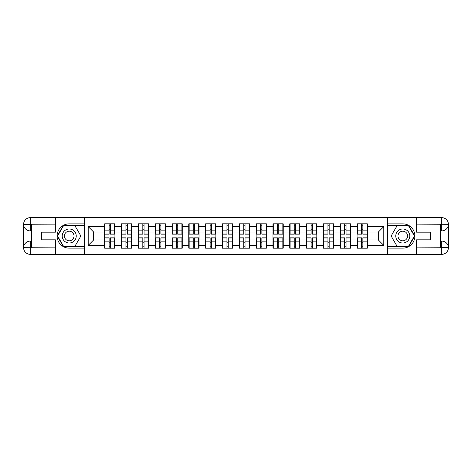 <?xml version="1.0" encoding="UTF-8"?>
<svg xmlns="http://www.w3.org/2000/svg" width="472" height="472" viewBox="0 0 472 472"><rect width="100%" height="100%" fill="white"/><g stroke="black" fill="none" stroke-linecap="round" stroke-linejoin="round"><path stroke-width="0.71" d="M52.51 254.337L419.49 254.337M367.334 242.85L367.009 242.85M357.41 242.85L357.086 242.85M357.086 229.15L357.41 229.15M367.009 229.15L367.334 229.15M367.334 227.746L367.009 227.746M357.41 227.746L357.086 227.746M357.086 244.254L357.41 244.254M367.009 244.254L367.334 244.254M350.507 242.85L350.183 242.85M340.583 242.85L340.259 242.85M340.259 229.15L340.583 229.15M350.183 229.15L350.507 229.15M350.507 227.746L350.183 227.746M340.583 227.746L340.259 227.746M340.259 244.254L340.583 244.254M350.183 244.254L350.507 244.254M333.68 242.85L333.356 242.85M323.757 242.85L323.432 242.85M323.432 229.15L323.757 229.15M333.356 229.15L333.68 229.15M333.68 227.746L333.356 227.746M323.757 227.746L323.432 227.746M323.432 244.254L323.757 244.254M333.356 244.254L333.68 244.254M316.848 242.85L316.529 242.85M306.924 242.85L306.599 242.85M306.599 229.15L306.924 229.15M316.529 229.15L316.848 229.15M316.848 227.746L316.529 227.746M306.924 227.746L306.599 227.746M306.599 244.254L306.924 244.254M316.529 244.254L316.848 244.254M300.021 242.85L299.696 242.85M290.097 242.85L289.773 242.85M289.773 229.15L290.097 229.15M299.696 229.15L300.021 229.15M300.021 227.746L299.696 227.746M290.097 227.746L289.773 227.746M289.773 244.254L290.097 244.254M299.696 244.254L300.021 244.254M283.194 242.85L282.87 242.85M273.27 242.85L272.946 242.85M272.946 229.15L273.27 229.15M282.87 229.15L283.194 229.15M283.194 227.746L282.87 227.746M273.27 227.746L272.946 227.746M272.946 244.254L273.27 244.254M282.87 244.254L283.194 244.254M266.367 242.85L266.043 242.85M256.443 242.85L256.119 242.85M256.119 229.15L256.443 229.15M266.043 229.15L266.367 229.15M266.367 227.746L266.043 227.746M256.443 227.746L256.119 227.746M256.119 244.254L256.443 244.254M266.043 244.254L266.367 244.254M249.54 242.85L249.216 242.85M239.611 242.85L239.292 242.85M239.292 229.15L239.611 229.15M249.216 229.15L249.54 229.15M249.54 227.746L249.216 227.746M239.611 227.746L239.292 227.746M239.292 244.254L239.611 244.254M249.216 244.254L249.54 244.254M232.708 242.85L232.389 242.85M222.784 242.85L222.459 242.85M222.459 229.15L222.784 229.15M232.389 229.15L232.708 229.15M232.708 227.746L232.389 227.746M222.784 227.746L222.459 227.746M222.459 244.254L222.784 244.254M232.389 244.254L232.708 244.254M215.881 242.85L215.556 242.85M205.957 242.85L205.633 242.85M205.633 229.15L205.957 229.15M215.556 229.15L215.881 229.15M215.881 227.746L215.556 227.746M205.957 227.746L205.633 227.746M205.633 244.254L205.957 244.254M215.556 244.254L215.881 244.254M199.054 242.85L198.73 242.85M189.13 242.85L188.806 242.85M188.806 229.15L189.13 229.15M198.73 229.15L199.054 229.15M199.054 227.746L198.73 227.746M189.13 227.746L188.806 227.746M188.806 244.254L189.13 244.254M198.73 244.254L199.054 244.254M182.227 242.85L181.903 242.85M172.304 242.85L171.979 242.85M171.979 229.15L172.304 229.15M181.903 229.15L182.227 229.15M182.227 227.746L181.903 227.746M172.304 227.746L171.979 227.746M171.979 244.254L172.304 244.254M181.903 244.254L182.227 244.254M165.401 242.85L165.076 242.85M155.471 242.85L155.152 242.85M155.152 229.15L155.471 229.15M165.076 229.15L165.401 229.15M165.401 227.746L165.076 227.746M155.471 227.746L155.152 227.746M155.152 244.254L155.471 244.254M165.076 244.254L165.401 244.254M148.568 242.85L148.243 242.85M138.644 242.85L138.32 242.85M138.32 229.15L138.644 229.15M148.243 229.15L148.568 229.15M148.568 227.746L148.243 227.746M138.644 227.746L138.32 227.746M138.32 244.254L138.644 244.254M148.243 244.254L148.568 244.254M131.741 242.85L131.417 242.85M121.817 242.85L121.493 242.85M121.493 229.15L121.817 229.15M131.417 229.15L131.741 229.15M131.741 227.746L131.417 227.746M121.817 227.746L121.493 227.746M121.493 244.254L121.817 244.254M131.417 244.254L131.741 244.254M419.49 217.663L387.347 217.498L387.347 254.502M387.347 217.498L52.51 217.663M84.653 254.502L84.653 217.498M378.391 239.988L378.391 232.012L367.334 232.012L367.334 239.988L378.391 239.988L383.783 245.387L383.783 226.613L367.334 226.613L367.334 223.811L357.086 223.811L357.086 232.012L350.507 232.012L350.507 239.988L357.086 239.988L357.086 232.012M383.783 245.387L367.334 245.387L367.334 248.189L357.086 248.189L357.086 245.387L350.507 245.387L350.507 248.189L340.259 248.189L340.259 245.387L333.68 245.387L333.68 248.189L323.432 248.189L323.432 245.387L316.848 245.387L316.848 248.189L306.599 248.189L306.599 245.387L300.021 245.387L300.021 248.189L289.773 248.189L289.773 245.387L283.194 245.387L283.194 248.189L272.946 248.189L272.946 245.387L266.367 245.387L266.367 248.189L256.119 248.189L256.119 245.387L249.54 245.387L249.54 248.189L239.292 248.189L239.292 245.387L232.708 245.387L232.708 248.189L222.459 248.189L222.459 245.387L215.881 245.387L215.881 248.189L205.633 248.189L205.633 245.387L199.054 245.387L199.054 248.189L188.806 248.189L188.806 245.387L182.227 245.387L182.227 248.189L171.979 248.189L171.979 245.387L165.401 245.387L165.401 248.189L155.152 248.189L155.152 245.387L148.568 245.387L148.568 248.189L138.32 248.189L138.32 245.387L131.741 245.387L131.741 248.189L121.493 248.189L121.493 245.387L114.914 245.387L114.914 248.189L104.666 248.189L104.666 245.387L88.217 245.387L88.217 226.613L104.666 226.613L104.666 232.012L93.609 232.012L93.609 239.988L104.666 239.988L104.666 232.012M357.086 226.613L350.507 226.613L350.507 223.811L340.259 223.811L340.259 226.613L333.68 226.613L333.68 223.811L323.432 223.811L323.432 226.613L316.848 226.613L316.848 223.811L306.599 223.811L306.599 226.613L300.021 226.613L300.021 223.811L289.773 223.811L289.773 226.613L283.194 226.613L283.194 223.811L272.946 223.811L272.946 226.613L266.367 226.613L266.367 223.811L256.119 223.811L256.119 226.613L249.54 226.613L249.54 223.811L239.292 223.811L239.292 226.613L232.708 226.613L232.708 223.811L222.459 223.811L222.459 226.613L215.881 226.613L215.881 223.811L205.633 223.811L205.633 226.613L199.054 226.613L199.054 223.811L188.806 223.811L188.806 226.613L182.227 226.613L182.227 223.811L171.979 223.811L171.979 226.613L165.401 226.613L165.401 223.811L155.152 223.811L155.152 226.613L148.568 226.613L148.568 223.811L138.32 223.811L138.32 226.613L131.741 226.613L131.741 223.811L121.493 223.811L121.493 226.613L114.914 226.613L114.914 223.811L104.666 223.811L104.666 226.613M357.086 239.988L357.086 245.387M350.507 239.988L350.507 245.387M350.507 226.613L350.507 232.012M333.68 239.988L340.259 239.988L340.259 232.012L333.68 232.012L333.68 245.387M340.259 239.988L340.259 245.387M340.259 226.613L340.259 232.012M333.68 226.613L333.68 232.012M316.848 239.988L323.432 239.988L323.432 232.012L316.848 232.012L316.848 245.387M323.432 239.988L323.432 245.387M323.432 226.613L323.432 232.012M316.848 226.613L316.848 232.012M300.021 239.988L306.599 239.988L306.599 232.012L300.021 232.012L300.021 245.387M306.599 239.988L306.599 245.387M306.599 226.613L306.599 232.012M300.021 226.613L300.021 232.012M283.194 239.988L289.773 239.988L289.773 232.012L283.194 232.012L283.194 245.387M289.773 239.988L289.773 245.387M289.773 226.613L289.773 232.012M283.194 226.613L283.194 232.012M266.367 239.988L272.946 239.988L272.946 232.012L266.367 232.012L266.367 245.387M272.946 239.988L272.946 245.387M272.946 226.613L272.946 232.012M266.367 226.613L266.367 232.012M249.54 239.988L256.119 239.988L256.119 232.012L249.54 232.012L249.54 245.387M256.119 239.988L256.119 245.387M256.119 226.613L256.119 232.012M249.54 226.613L249.54 232.012M232.708 239.988L239.292 239.988L239.292 232.012L232.708 232.012L232.708 245.387M239.292 239.988L239.292 245.387M239.292 226.613L239.292 232.012M232.708 226.613L232.708 232.012M215.881 239.988L222.459 239.988L222.459 232.012L215.881 232.012L215.881 245.387M222.459 239.988L222.459 245.387M222.459 226.613L222.459 232.012M215.881 226.613L215.881 232.012M199.054 239.988L205.633 239.988L205.633 232.012L199.054 232.012L199.054 245.387M205.633 239.988L205.633 245.387M205.633 226.613L205.633 232.012M199.054 226.613L199.054 232.012M182.227 239.988L188.806 239.988L188.806 232.012L182.227 232.012L182.227 245.387M188.806 239.988L188.806 245.387M188.806 226.613L188.806 232.012M182.227 226.613L182.227 232.012M165.401 239.988L171.979 239.988L171.979 232.012L165.401 232.012L165.401 245.387M171.979 239.988L171.979 245.387M171.979 226.613L171.979 232.012M165.401 226.613L165.401 232.012M148.568 239.988L155.152 239.988L155.152 232.012L148.568 232.012L148.568 245.387M155.152 239.988L155.152 245.387M155.152 226.613L155.152 232.012M148.568 226.613L148.568 232.012M131.741 239.988L138.32 239.988L138.32 232.012L131.741 232.012L131.741 245.387M138.32 239.988L138.32 245.387M138.32 226.613L138.32 232.012M131.741 226.613L131.741 232.012M114.914 239.988L121.493 239.988L121.493 232.012L114.914 232.012L114.914 245.387M121.493 239.988L121.493 245.387M121.493 226.613L121.493 232.012M114.914 226.613L114.914 232.012M114.914 242.85L114.59 242.85M104.99 242.85L104.666 242.85M104.666 229.15L104.99 229.15M114.59 229.15L114.914 229.15M114.914 227.746L114.59 227.746M104.99 227.746L104.666 227.746M104.666 244.254L104.99 244.254M114.59 244.254L114.914 244.254M104.666 239.988L104.666 245.387M93.609 239.988L88.217 245.387M88.217 226.613L93.609 232.012M367.334 239.988L367.334 245.387M367.334 226.613L367.334 232.012M383.783 226.613L378.391 232.012M114.59 223.811L114.59 234.165L110.436 234.165L110.436 223.811M109.144 223.811L109.144 234.165L104.99 234.165L104.99 223.811M109.144 225.215L110.436 225.215M110.436 229.203L109.144 229.203M104.99 248.189L104.99 237.835L109.144 237.835L109.144 248.189M110.436 248.189L110.436 237.835L114.59 237.835L114.59 248.189M110.436 246.785L109.144 246.785M109.144 242.797L110.436 242.797M65.726 229.929A7.009 7.009 0 0 0 63.159 239.505A7.009 7.009 0 0 0 72.735 242.071A7.009 7.009 0 0 0 75.302 232.495A7.009 7.009 0 0 0 65.726 229.929M66.829 231.84A4.803 4.803 0 0 0 65.071 238.401A4.803 4.803 0 0 0 71.632 240.159A4.803 4.803 0 0 0 73.384 233.599A4.803 4.803 0 0 0 66.829 231.84M80.877 236L75.054 246.083L63.407 246.083L57.584 236L63.407 225.917L75.054 225.917L80.877 236M406.274 229.929A7.009 7.009 0 0 0 396.698 232.495A7.009 7.009 0 0 0 399.265 242.071A7.009 7.009 0 0 0 408.841 239.505A7.009 7.009 0 0 0 406.274 229.929M405.171 231.84A4.803 4.803 0 0 0 398.616 233.599A4.803 4.803 0 0 0 400.368 240.159A4.803 4.803 0 0 0 406.929 238.401A4.803 4.803 0 0 0 405.171 231.84M408.593 246.083L396.946 246.083L391.123 236L396.946 225.917L408.593 225.917L414.416 236L408.593 246.083M31.689 230.879L30.232 230.879A6.632 6.632 0 0 1 23.6 224.294A6.632 6.632 0 0 1 30.232 217.663L84.547 217.663L84.547 223.864L69.231 223.864A12.136 12.136 0 0 0 57.094 236A12.136 12.136 0 0 0 69.231 248.136L84.547 248.136L84.547 254.337L30.232 254.337A6.632 6.632 0 0 1 23.6 247.706A6.632 6.632 0 0 1 30.232 241.121L31.689 241.121M84.547 248.136L84.547 223.864M55.425 217.663L55.425 232.171L41.506 232.171L41.506 239.829L55.425 239.829L55.425 254.337M30.232 230.879A6.632 6.632 0 0 1 23.6 224.294L30.232 224.406L30.232 230.879A6.632 6.632 0 0 1 23.6 224.294L23.6 247.706L55.425 247.865M30.232 247.865L30.232 254.337A6.632 6.632 0 0 1 23.6 247.706A6.632 6.632 0 0 1 30.232 241.121L30.232 247.593L31.689 247.593L31.689 224.406L30.232 224.406M84.547 225.592L63.218 225.592L57.212 236L63.218 246.408L84.547 246.408M440.311 241.121L441.768 241.121A6.632 6.632 0 0 1 448.4 247.706A6.632 6.632 0 0 1 441.768 254.337L387.453 254.337L387.453 248.136L402.769 248.136A12.136 12.136 0 0 0 414.906 236A12.136 12.136 0 0 0 402.769 223.864L387.453 223.864L387.453 217.663L441.768 217.663A6.632 6.632 0 0 1 448.4 224.294A6.632 6.632 0 0 1 441.768 230.879L440.311 230.879M387.453 223.864L387.453 248.136M416.575 254.337L416.575 239.829L430.493 239.829L430.493 232.171L416.575 232.171L416.575 217.663M441.768 241.121A6.632 6.632 0 0 1 448.4 247.706L441.768 247.593L441.768 241.121A6.632 6.632 0 0 1 448.4 247.706L448.4 224.294L416.575 224.135M441.768 224.135L441.768 217.663A6.632 6.632 0 0 1 448.4 224.294A6.632 6.632 0 0 1 441.768 230.879L441.768 224.406L440.311 224.406L440.311 247.593L441.768 247.593M387.453 246.408L408.781 246.408L414.788 236L408.781 225.592L387.453 225.592M131.417 223.811L131.417 234.165L127.263 234.165L127.263 223.811M125.971 223.811L125.971 234.165L121.817 234.165L121.817 223.811M125.971 225.215L127.263 225.215M127.263 229.203L125.971 229.203M148.243 223.811L148.243 234.165L144.096 234.165L144.096 223.811M142.798 223.811L142.798 234.165L138.644 234.165L138.644 223.811M142.798 225.215L144.096 225.215M144.096 229.203L142.798 229.203M165.076 223.811L165.076 234.165L160.922 234.165L160.922 223.811M159.625 223.811L159.625 234.165L155.471 234.165L155.471 223.811M159.625 225.215L160.922 225.215M160.922 229.203L159.625 229.203M181.903 223.811L181.903 234.165L177.749 234.165L177.749 223.811M176.457 223.811L176.457 234.165L172.304 234.165L172.304 223.811M176.457 225.215L177.749 225.215M177.749 229.203L176.457 229.203M198.73 223.811L198.73 234.165L194.576 234.165L194.576 223.811M193.284 223.811L193.284 234.165L189.13 234.165L189.13 223.811M193.284 225.215L194.576 225.215M194.576 229.203L193.284 229.203M121.817 248.189L121.817 237.835L125.971 237.835L125.971 248.189M127.263 248.189L127.263 237.835L131.417 237.835L131.417 248.189M127.263 246.785L125.971 246.785M125.971 242.797L127.263 242.797M138.644 248.189L138.644 237.835L142.798 237.835L142.798 248.189M144.096 248.189L144.096 237.835L148.243 237.835L148.243 248.189M144.096 246.785L142.798 246.785M142.798 242.797L144.096 242.797M155.471 248.189L155.471 237.835L159.625 237.835L159.625 248.189M160.922 248.189L160.922 237.835L165.076 237.835L165.076 248.189M160.922 246.785L159.625 246.785M159.625 242.797L160.922 242.797M172.304 248.189L172.304 237.835L176.457 237.835L176.457 248.189M177.749 248.189L177.749 237.835L181.903 237.835L181.903 248.189M177.749 246.785L176.457 246.785M176.457 242.797L177.749 242.797M189.13 248.189L189.13 237.835L193.284 237.835L193.284 248.189M194.576 248.189L194.576 237.835L198.73 237.835L198.73 248.189M194.576 246.785L193.284 246.785M193.284 242.797L194.576 242.797M215.556 223.811L215.556 234.165L211.403 234.165L211.403 223.811M210.111 223.811L210.111 234.165L205.957 234.165L205.957 223.811M210.111 225.215L211.403 225.215M211.403 229.203L210.111 229.203M205.957 248.189L205.957 237.835L210.111 237.835L210.111 248.189M211.403 248.189L211.403 237.835L215.556 237.835L215.556 248.189M211.403 246.785L210.111 246.785M210.111 242.797L211.403 242.797M232.389 223.811L232.389 234.165L228.236 234.165L228.236 223.811M226.938 223.811L226.938 234.165L222.784 234.165L222.784 223.811M226.938 225.215L228.236 225.215M228.236 229.203L226.938 229.203M222.784 248.189L222.784 237.835L226.938 237.835L226.938 248.189M228.236 248.189L228.236 237.835L232.389 237.835L232.389 248.189M228.236 246.785L226.938 246.785M226.938 242.797L228.236 242.797M249.216 223.811L249.216 234.165L245.062 234.165L245.062 223.811M243.764 223.811L243.764 234.165L239.611 234.165L239.611 223.811M243.764 225.215L245.062 225.215M245.062 229.203L243.764 229.203M239.611 248.189L239.611 237.835L243.764 237.835L243.764 248.189M245.062 248.189L245.062 237.835L249.216 237.835L249.216 248.189M245.062 246.785L243.764 246.785M243.764 242.797L245.062 242.797M266.043 223.811L266.043 234.165L261.889 234.165L261.889 223.811M260.597 223.811L260.597 234.165L256.443 234.165L256.443 223.811M260.597 225.215L261.889 225.215M261.889 229.203L260.597 229.203M256.443 248.189L256.443 237.835L260.597 237.835L260.597 248.189M261.889 248.189L261.889 237.835L266.043 237.835L266.043 248.189M261.889 246.785L260.597 246.785M260.597 242.797L261.889 242.797M282.87 223.811L282.87 234.165L278.716 234.165L278.716 223.811M277.424 223.811L277.424 234.165L273.27 234.165L273.27 223.811M277.424 225.215L278.716 225.215M278.716 229.203L277.424 229.203M273.27 248.189L273.27 237.835L277.424 237.835L277.424 248.189M278.716 248.189L278.716 237.835L282.87 237.835L282.87 248.189M278.716 246.785L277.424 246.785M277.424 242.797L278.716 242.797M299.696 223.811L299.696 234.165L295.543 234.165L295.543 223.811M294.251 223.811L294.251 234.165L290.097 234.165L290.097 223.811M294.251 225.215L295.543 225.215M295.543 229.203L294.251 229.203M290.097 248.189L290.097 237.835L294.251 237.835L294.251 248.189M295.543 248.189L295.543 237.835L299.696 237.835L299.696 248.189M295.543 246.785L294.251 246.785M294.251 242.797L295.543 242.797M316.529 223.811L316.529 234.165L312.375 234.165L312.375 223.811M311.077 223.811L311.077 234.165L306.924 234.165L306.924 223.811M311.077 225.215L312.375 225.215M312.375 229.203L311.077 229.203M306.924 248.189L306.924 237.835L311.077 237.835L311.077 248.189M312.375 248.189L312.375 237.835L316.529 237.835L316.529 248.189M312.375 246.785L311.077 246.785M311.077 242.797L312.375 242.797M333.356 223.811L333.356 234.165L329.202 234.165L329.202 223.811M327.904 223.811L327.904 234.165L323.757 234.165L323.757 223.811M327.904 225.215L329.202 225.215M329.202 229.203L327.904 229.203M323.757 248.189L323.757 237.835L327.904 237.835L327.904 248.189M329.202 248.189L329.202 237.835L333.356 237.835L333.356 248.189M329.202 246.785L327.904 246.785M327.904 242.797L329.202 242.797M350.183 223.811L350.183 234.165L346.029 234.165L346.029 223.811M344.737 223.811L344.737 234.165L340.583 234.165L340.583 223.811M344.737 225.215L346.029 225.215M346.029 229.203L344.737 229.203M340.583 248.189L340.583 237.835L344.737 237.835L344.737 248.189M346.029 248.189L346.029 237.835L350.183 237.835L350.183 248.189M346.029 246.785L344.737 246.785M344.737 242.797L346.029 242.797M367.009 223.811L367.009 234.165L362.856 234.165L362.856 223.811M361.564 223.811L361.564 234.165L357.41 234.165L357.41 223.811M361.564 225.215L362.856 225.215M362.856 229.203L361.564 229.203M357.41 248.189L357.41 237.835L361.564 237.835L361.564 248.189M362.856 248.189L362.856 237.835L367.009 237.835L367.009 248.189M362.856 246.785L361.564 246.785M361.564 242.797L362.856 242.797M109.144 230.837L104.99 230.837M109.144 234.029L104.99 234.029M114.59 230.837L110.436 230.837M114.59 234.029L110.436 234.029M110.436 241.162L114.59 241.162M110.436 237.971L114.59 237.971M104.99 241.162L109.144 241.162M104.99 237.971L109.144 237.971M55.425 224.135L30.078 224.247M23.6 247.706A6.632 6.632 0 0 1 30.232 241.121M23.6 224.294A6.632 6.632 0 0 1 30.232 217.663L30.232 224.135M416.575 247.865L441.922 247.753M448.4 224.294A6.632 6.632 0 0 1 441.768 230.879M448.4 247.706A6.632 6.632 0 0 1 441.768 254.337L441.768 247.865M125.971 230.837L121.817 230.837M125.971 234.029L121.817 234.029M131.417 230.837L127.263 230.837M131.417 234.029L127.263 234.029M142.798 230.837L138.644 230.837M142.798 234.029L138.644 234.029M148.243 230.837L144.096 230.837M148.243 234.029L144.096 234.029M159.625 230.837L155.471 230.837M159.625 234.029L155.471 234.029M165.076 230.837L160.922 230.837M165.076 234.029L160.922 234.029M176.457 230.837L172.304 230.837M176.457 234.029L172.304 234.029M181.903 230.837L177.749 230.837M181.903 234.029L177.749 234.029M193.284 230.837L189.13 230.837M193.284 234.029L189.13 234.029M198.73 230.837L194.576 230.837M198.73 234.029L194.576 234.029M127.263 241.162L131.417 241.162M127.263 237.971L131.417 237.971M121.817 241.162L125.971 241.162M121.817 237.971L125.971 237.971M144.096 241.162L148.243 241.162M144.096 237.971L148.243 237.971M138.644 241.162L142.798 241.162M138.644 237.971L142.798 237.971M160.922 241.162L165.076 241.162M160.922 237.971L165.076 237.971M155.471 241.162L159.625 241.162M155.471 237.971L159.625 237.971M177.749 241.162L181.903 241.162M177.749 237.971L181.903 237.971M172.304 241.162L176.457 241.162M172.304 237.971L176.457 237.971M194.576 241.162L198.73 241.162M194.576 237.971L198.73 237.971M189.13 241.162L193.284 241.162M189.13 237.971L193.284 237.971M210.111 230.837L205.957 230.837M210.111 234.029L205.957 234.029M215.556 230.837L211.403 230.837M215.556 234.029L211.403 234.029M211.403 241.162L215.556 241.162M211.403 237.971L215.556 237.971M205.957 241.162L210.111 241.162M205.957 237.971L210.111 237.971M226.938 230.837L222.784 230.837M226.938 234.029L222.784 234.029M232.389 230.837L228.236 230.837M232.389 234.029L228.236 234.029M228.236 241.162L232.389 241.162M228.236 237.971L232.389 237.971M222.784 241.162L226.938 241.162M222.784 237.971L226.938 237.971M243.764 230.837L239.611 230.837M243.764 234.029L239.611 234.029M249.216 230.837L245.062 230.837M249.216 234.029L245.062 234.029M245.062 241.162L249.216 241.162M245.062 237.971L249.216 237.971M239.611 241.162L243.764 241.162M239.611 237.971L243.764 237.971M260.597 230.837L256.443 230.837M260.597 234.029L256.443 234.029M266.043 230.837L261.889 230.837M266.043 234.029L261.889 234.029M261.889 241.162L266.043 241.162M261.889 237.971L266.043 237.971M256.443 241.162L260.597 241.162M256.443 237.971L260.597 237.971M277.424 230.837L273.27 230.837M277.424 234.029L273.27 234.029M282.87 230.837L278.716 230.837M282.87 234.029L278.716 234.029M278.716 241.162L282.87 241.162M278.716 237.971L282.87 237.971M273.27 241.162L277.424 241.162M273.27 237.971L277.424 237.971M294.251 230.837L290.097 230.837M294.251 234.029L290.097 234.029M299.696 230.837L295.543 230.837M299.696 234.029L295.543 234.029M295.543 241.162L299.696 241.162M295.543 237.971L299.696 237.971M290.097 241.162L294.251 241.162M290.097 237.971L294.251 237.971M311.077 230.837L306.924 230.837M311.077 234.029L306.924 234.029M316.529 230.837L312.375 230.837M316.529 234.029L312.375 234.029M312.375 241.162L316.529 241.162M312.375 237.971L316.529 237.971M306.924 241.162L311.077 241.162M306.924 237.971L311.077 237.971M327.904 230.837L323.757 230.837M327.904 234.029L323.757 234.029M333.356 230.837L329.202 230.837M333.356 234.029L329.202 234.029M329.202 241.162L333.356 241.162M329.202 237.971L333.356 237.971M323.757 241.162L327.904 241.162M323.757 237.971L327.904 237.971M344.737 230.837L340.583 230.837M344.737 234.029L340.583 234.029M350.183 230.837L346.029 230.837M350.183 234.029L346.029 234.029M346.029 241.162L350.183 241.162M346.029 237.971L350.183 237.971M340.583 241.162L344.737 241.162M340.583 237.971L344.737 237.971M361.564 230.837L357.41 230.837M361.564 234.029L357.41 234.029M367.009 230.837L362.856 230.837M367.009 234.029L362.856 234.029M362.856 241.162L367.009 241.162M362.856 237.971L367.009 237.971M357.41 241.162L361.564 241.162M357.41 237.971L361.564 237.971"/></g></svg>
